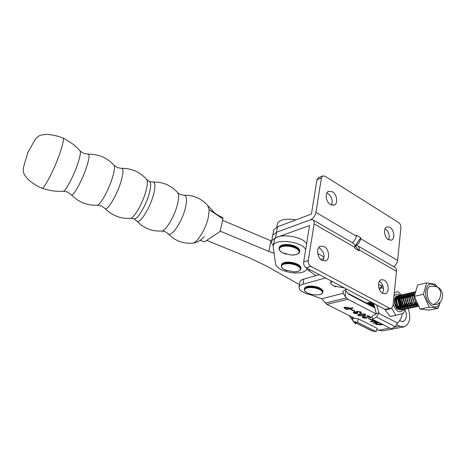 <?xml version="1.0" encoding="UTF-8"?>
<svg xmlns="http://www.w3.org/2000/svg" width="466" height="466" viewBox="0 0 466 466"><rect width="100%" height="100%" fill="white"/><g stroke="black" fill="none" stroke-linecap="round" stroke-linejoin="round"><path stroke-width="0.7" d="M382.656 293.353L385.405 293.714C389.733 292.654 388.726 282.32 384.106 280.066L381.246 279.699C376.977 280.794 378.019 291.157 382.656 293.353M382.563 293.3C384.386 288.576 383.337 284.563 379.423 281.254L379.411 281.254M322.111 260.424L325.757 260.762C330.307 259.23 329.159 249.036 324.196 246.578L320.41 246.24C315.931 247.825 317.136 258.036 322.111 260.424M322.868 260.762C325.058 255.904 323.969 251.669 319.6 248.063L318.715 247.667M359.076 250.807L359.193 249.863C359.403 247.825 358.878 246.462 357.62 245.763L354.812 245.39L359.076 250.807L354.743 248.314L354.865 247.37L314.096 223.901L308.253 260.57C308.061 263.139 308.923 265.072 310.845 266.366L389.815 308.381L391.3 308.579L392.949 305.999L396.479 271.329L359.193 249.863M357.911 245.926L394.754 267.263C396.053 267.985 396.63 269.342 396.479 271.329M391.056 308.632L386.547 309.605L385.067 309.407L306.22 267.758C304.304 266.476 303.442 264.56 303.646 262.003L309.558 225.532L275.523 237.794L271.736 240.695C271.101 242.233 271.626 243.846 273.303 245.535M317.701 253.545L324.062 257.034M360.742 237.736L360.626 238.662C359.909 242.128 358.133 244.469 355.308 245.675L360.742 237.736L356.455 235.208L356.333 236.14L315.931 212.374C315.098 215.956 313.28 218.426 310.49 219.783L276.53 232.278L272.75 235.225L272.482 236.681L272.75 235.225L276.53 232.278L310.49 219.783L312.733 219.771C313.921 220.43 314.375 221.804 314.096 223.901M313.006 219.929L353.315 243.269C354.562 243.963 355.08 245.332 354.865 247.37M388.516 239.705C384.264 237.427 383.017 228.119 386.768 226.878L389.867 227.292C394.102 229.627 395.314 238.901 391.516 240.112L388.516 239.705M385.073 228.62L385.306 228.754C388.825 231.783 389.943 235.458 388.656 239.786M330.505 204.632C325.973 202.174 324.557 193.058 328.419 191.369L332.439 191.759C336.959 194.281 338.322 203.38 334.402 205.023L330.505 204.632M326.841 193.006L327.953 193.536C331.85 196.809 333.033 200.671 331.507 205.11M315.931 212.374L321.418 177.913L322.612 175.956L325.012 176.177L398.71 222.585C400.247 223.779 400.987 225.468 400.929 227.664L397.591 260.407L360.626 238.662M393.601 266.593C395.844 265.166 397.178 263.104 397.591 260.407M318.54 177.68L316.973 179.789L311.416 214.069L277.532 226.802L273.758 229.79L273.484 231.264M352.209 242.629C354.457 241.079 355.832 238.912 356.333 236.14M354.399 311.381L350.304 309.296L350.939 309.156L355.034 311.241L354.399 311.381L354.451 310.944M353.979 312.156L356.42 312.261L356.164 311.801L356.95 311.375L360.713 311.876L361.476 312.75L360.428 313.263L359.67 312.878L360.416 312.529L359.962 312.028L357.632 311.783L357.067 312.074L357.737 312.686L354.294 312.785L357.626 313.752L353.968 313.333L353.269 312.558L353.979 312.156M363.824 315.936L358.517 315.645L357.853 314.876L359.892 313.933L365.239 314.195L365.897 314.969L363.824 315.936L363.899 315.278M394.207 327.266L399.793 326.2L397.119 324.808M376.161 313.944L376.208 313.531L378.945 312.942L376.505 317.061L372.404 319.198L372.072 316.088L376.161 313.944L347.892 299.283L345.096 296.428L345.848 290.737L345.166 289.8M347.03 289.316L345.597 289.683L342.79 291.466L343.279 293.318L321.744 298.723L326.852 304.356L354.923 318.464L358.523 318.948L357.457 322.297L353.432 321.668L351.702 316.845M376.825 329.474L378.433 330.278L389.826 328.099M380.04 323.101L379.085 323.253L378.357 322.88L379.33 322.74M382.842 324.534L381.637 324.854L376.062 324.546L375.456 323.794L376.808 323.188L377.536 323.561L376.441 324.01L376.778 324.394L382.033 324.12M378.526 322.326L373.72 323.293L372.992 322.921L375.713 322.373L373.68 321.336L370.959 321.889L370.225 321.523L375.025 320.538M375.759 320.911L374.408 321.19L376.441 322.227L377.792 321.954M372.392 320.55L368.449 318.546L369.089 318.412L373.027 320.422L372.392 320.55L372.439 320.119M369.882 317.171L367.144 315.767L367.878 315.616L371.443 317.439L363.94 317.055L363.317 317.363L363.672 317.742L366.899 318.278L362.932 317.888L362.268 317.154L363.23 316.664L369.882 317.171L369.94 316.67M346.657 309.558L343.931 307.677L344.846 307.181L348.784 307.723L349.85 308.265L352.395 307.682L353.17 308.078L346.657 309.558L346.733 308.975M321.744 298.723L311.072 294.937C302.615 292.881 298.63 290.161 299.108 286.782C299.591 285.681 300.873 284.837 302.952 284.237L325.518 277.952M343.279 293.318L345.096 296.428M366.457 303.046L347.91 293.312M404.849 309.203C407.354 315.313 406.742 319.455 403.003 321.633L399.455 320.812M374.326 307.636L348.562 294.133L345.848 290.737M319.286 274.66L303.78 279.093C301.7 279.699 300.424 280.561 299.935 281.68L299.766 282.722M403.579 326.957L382.831 330.883L378.433 330.278M399.793 326.2L404.197 326.841C409.818 323.963 411.158 317.841 408.216 308.475L408.123 308.259M408.105 308.207L407.832 307.595M407.581 307.088L406.643 305.434M406.544 305.282L405.047 303.331M323.876 258.438L320.719 259.405M379.138 322.757L379.085 323.253M381.706 324.231L381.637 324.854M376.458 323.864L376.155 323.724L376.062 324.546M376.155 323.724L375.777 323.491M376.522 323.247L376.441 324.01M374.466 320.655L374.408 321.19M376.039 322.023L375.747 322.082M373.784 322.763L373.72 323.293M375.771 321.884L375.713 322.373M373.738 320.8L373.68 321.336M371.023 321.359L370.959 321.889M370.872 317.148L370.825 317.573M366.905 316.851L366.864 317.212M363.998 316.571L363.94 317.055M363.334 317.195L363.031 317.055L362.932 317.888M363.031 317.055L362.659 316.833M358.937 314.958L358.622 314.812L358.517 315.645M358.622 314.812L358.185 314.544M365.67 314.468L364.715 314.9M364.505 314.352L360.731 314.358L358.919 315.086L359.239 315.488L362.991 315.511L364.82 314.76L364.558 313.915M360.8 313.769L360.731 314.358M356.513 311.509L356.42 312.261M361.232 312.208L360.527 312.43L360.428 313.263M360.014 311.585L359.962 312.028M357.696 311.271L357.632 311.783M357.16 312.319L357.102 312.826M357.084 311.935L356.49 311.713M354.865 312.039L354.807 312.529M354.317 312.616L353.968 313.333M354.073 312.5L353.653 312.255M344.986 307.816L344.782 308.608M344.892 307.77L344.269 307.374M349.517 308.096L349.156 308.177M348.253 307.985L345.626 307.577L344.974 307.886L346.599 309.005L349.121 308.428L348.253 307.985L348.312 307.508M345.69 307.065L345.626 307.577M349.191 307.927L349.121 308.428M335.765 286.835L333.609 285.926C330.714 284.272 330.184 282.763 332.019 281.388M344.456 287.953L333.598 285.92C331.419 284.86 330.476 283.52 330.778 281.913L331.431 281.074M354.795 296.929L354.603 297.296M371.95 330.901L376.149 331.641L377.175 328.349L358.523 318.948M376.149 331.641L357.457 322.297M353.187 296.085L352.943 296.428M354.376 318.191L352.401 318.61M378.905 288.064L381.747 287.277L381.433 287.534L383.512 288.675M379.481 289.631L381.433 287.534M376.208 313.531L373.738 303.424M372.404 319.198L391.166 328.786L395.267 326.736L397.667 322.699C400.044 320.69 401.593 317.672 402.315 313.647M378.945 312.942L376.697 304.985M378.474 284.907L380.681 285.192L381.747 287.277M349.162 315.569L355.243 323.724L356.88 323.387M384.555 309.139L390.182 316.484L395.791 315.331L391.795 308.341M399.467 309.733L396.677 308.673L394.556 303.547L394.545 299.772M394.888 298.689L397.382 296.533M397.504 296.522L398.762 296.696M398.861 296.731L400.061 297.448M400.166 297.535L401.546 299.172M401.686 299.393L403.078 304.636M403.067 304.898L402.874 306.378M401.686 305.702L401.774 304.077L399.968 298.56M399.857 298.426L398.576 297.366M398.477 297.314L397.166 297.023M397.044 297.028L394.83 298.91M396.257 307.449L396.374 307.088M396.415 306.919L396.531 306.354C396.816 303.675 396.199 301.461 394.685 299.708M395.844 306.214L395.75 306.803M397.55 308.329L398.261 306.884M398.308 306.727L398.482 305.929M397.754 306.092L397.172 307.921M398.535 308.812L399.333 308.131M399.409 308.043L400.154 306.669M400.201 306.523L400.521 303.651M398.156 299.341C399.467 301.094 399.985 303.203 399.712 305.667L399.7 305.743M399.665 305.941L399.042 307.665M398.978 307.77L398.15 308.725M395.995 307.141L397.539 308.48M397.871 308.632L399.211 308.807M401.028 307.513L401.651 305.882M395.081 305.754L398.197 309.034M401.774 304.077L401.616 305.591M401.575 305.772L400.917 307.397M400.853 307.496L399.892 308.469M399.799 308.533L399.158 308.818M394.609 300.71L395.873 305.976M394.947 298.665L396.251 299.848M396.374 300.011L397.783 305.877M400.457 303.057L400.044 301.333M399.828 300.786L398.267 298.514M398.156 298.415L396.822 297.757M396.706 297.739L395.285 298.106M395.651 297.885L396.583 298.071M396.694 298.118L398.04 299.195M404.564 306.232L404.57 303.96M404.529 303.558L403.509 299.65M403.346 299.283L401.983 296.988M401.896 296.865L400.946 295.823M400.713 295.613L400.282 295.269M400.253 295.246C397.714 293.557 395.605 293.906 393.939 296.294M405.088 304.886L405.059 306.279M394.318 292.566L398.209 291.675L401.243 295.013M404.698 309.22L403.643 313.268L395.791 315.331M393.135 304.147C396.199 311.97 399.706 313.74 403.667 309.447M402.647 307.135L402.502 307.496M400.981 309.255L399.63 309.715M400.346 309.506L398.698 309.255M396.001 298.712L395.366 298.048M397.935 298.252L396.997 297.337M430.939 286.194L430.502 286.299C424.8 287.516 426.943 302.603 433.141 304.514L435.535 304.671C444.203 303.04 445.123 289.939 436.863 286.806M415.538 292.182L414.245 296.702C414.519 300.279 415.841 303.017 418.218 304.91M414.944 297.704L414.49 297.803L414.379 296.463M414.379 296.19L415.48 292.38M369.107 304.898L368.169 304.001M368.093 303.943L367.173 303.418M367.097 303.389L366.259 303.185M366.189 303.18L365.816 303.174M365.787 303.162L366.247 303.15M366.311 303.15L367.15 303.337M367.22 303.366L368.134 303.861M368.216 303.914L369.247 304.898M371.88 306.354L370.948 304.822M370.849 304.7L369.8 303.646M369.719 303.587L368.792 303.051M368.717 303.022L367.872 302.818M367.802 302.813L366.026 303.284M366.072 303.314L367.86 302.778M367.93 302.784L368.769 302.97M368.839 302.999L369.759 303.5M369.841 303.558L370.884 304.554M370.977 304.671L372.06 306.447M374.07 307.502L372.59 304.484M372.491 304.362L371.431 303.29M371.35 303.226L370.418 302.684M370.342 302.655L369.491 302.446M369.427 302.44L368.408 302.545L366.835 303.71M366.911 303.75L368.53 302.516L369.486 302.405M370.266 302.108L367.93 304.286M368.024 304.333L370.155 302.143L371.105 302.032L369.229 304.968M369.34 305.02L371.152 302.055M371.856 302.428L370.703 305.737M370.825 305.801L371.932 302.469M372.928 302.993L372.351 306.605M372.485 306.675L373.021 303.046M403.16 304.793L401.698 298.758M401.575 298.56L400.329 297.011M400.236 296.929L399.193 296.207M399.112 296.166L398.18 295.875M398.104 295.863L397.015 295.957C395.337 296.644 394.486 298.368 394.475 301.141C395.308 307.012 397.708 309.919 401.68 309.873L402.344 309.605M402.42 309.61L401.814 309.843C397.842 309.89 395.442 306.983 394.609 301.112C394.62 298.339 395.471 296.609 397.149 295.927L398.168 295.828M398.238 295.834L399.164 296.096M399.245 296.137L400.282 296.819M400.37 296.9L401.593 298.351M401.709 298.531L403.294 304.828M404.919 304.333L403.48 298.426M403.358 298.217L402.1 296.632M402.007 296.545L400.952 295.811M400.871 295.77L399.933 295.473M399.857 295.461L398.768 295.555C397.084 296.236 396.246 297.972 396.234 300.745C397.073 306.628 399.473 309.546 403.445 309.5L403.579 309.471C399.612 309.517 397.207 306.599 396.368 300.716C396.38 297.937 397.218 296.207 398.902 295.526L399.921 295.427M399.991 295.432L400.929 295.7M401.005 295.741L402.047 296.434M402.141 296.516L403.375 298.001M403.492 298.188L405.047 304.449M406.684 303.873L405.274 298.089M405.152 297.873L403.876 296.248L405.35 296.498M403.783 296.16L402.723 295.415M402.641 295.374L401.698 295.071M401.622 295.06L400.527 295.147C398.849 295.834 398.005 297.57 397.999 300.349C398.844 306.244 401.249 309.168 405.222 309.127L405.356 309.098C401.383 309.139 398.978 306.214 398.133 300.32C398.139 297.535 398.983 295.805 400.661 295.118L401.686 295.019M401.756 295.03L402.694 295.304M402.775 295.339L403.824 296.05M403.917 296.131L405.164 297.652M405.286 297.85L406.824 303.576M408.455 303.401L407.08 297.757M406.952 297.535L405.659 295.869M405.566 295.776L404.5 295.013M404.418 294.972L403.469 294.663M403.393 294.652L402.292 294.739C400.614 295.427 399.776 297.162 399.77 299.953C400.585 305.76 402.956 308.702 406.882 308.777M407.75 308.48L407.138 308.719C403.166 308.76 400.754 305.83 399.904 299.923C399.91 297.133 400.748 295.397 402.426 294.71L403.457 294.617M403.527 294.623L404.471 294.902M404.552 294.943L405.606 295.665M405.7 295.747L406.964 297.308M407.086 297.506L408.583 303.634M410.237 302.929L408.892 297.425M408.758 297.192L407.453 295.485M407.36 295.392L406.288 294.617M406.201 294.57L405.245 294.256M405.17 294.244L404.063 294.331C402.391 295.019 401.552 296.76 401.552 299.551C402.374 305.376 404.744 308.323 408.67 308.399M409.544 308.102L408.927 308.341C404.96 308.381 402.542 305.44 401.686 299.522C401.686 296.726 402.525 294.99 404.203 294.302L405.234 294.209M405.309 294.215L406.259 294.5M406.34 294.541L407.401 295.275M407.494 295.362L408.775 296.959M408.898 297.168L410.365 303.174M412.02 302.451L410.709 297.098M410.575 296.854L409.259 295.095M409.16 295.001L408.076 294.209M407.995 294.168L407.034 293.848M406.958 293.836L405.845 293.924C404.173 294.611 403.34 296.353 403.34 299.155C404.168 304.985 406.544 307.939 410.47 308.02M411.35 307.717L410.727 307.962C406.754 308.003 404.337 305.055 403.474 299.12C403.474 296.324 404.307 294.576 405.985 293.889L407.022 293.796M407.098 293.807L408.047 294.098M408.134 294.139L409.2 294.885M409.299 294.972L410.587 296.609M410.715 296.83L412.154 302.708M413.814 301.968L412.544 296.766M412.404 296.516L411.064 294.71M410.971 294.617L409.882 293.807M409.795 293.766L408.828 293.44M408.752 293.429L407.639 293.51C405.968 294.197 405.135 295.945 405.135 298.747C405.968 304.595 408.35 307.56 412.276 307.642M413.161 307.333L412.532 307.577C408.565 307.618 406.142 304.665 405.274 298.718C405.269 295.91 406.102 294.168 407.773 293.481L408.816 293.388M408.892 293.394L409.853 293.691M409.934 293.731L411.012 294.495M412.596 294.914L411.099 294.611L412.416 296.265M412.544 296.493L413.948 302.23M415.439 303.576L415.62 301.787M414.239 296.178L412.882 294.32M415.864 304.915C411.513 305.143 409.119 294.926 412.789 294.227L411.688 293.405M411.606 293.359L410.633 293.027M410.558 293.015L409.433 293.097C407.767 293.784 406.935 295.531 406.94 298.345C407.779 304.199 410.167 307.17 414.093 307.257M414.979 306.948L414.35 307.193C410.377 307.234 407.954 304.269 407.08 298.31C407.074 295.502 407.901 293.749 409.573 293.067L410.616 292.974M410.692 292.98L411.659 293.283M411.746 293.33L412.829 294.104M414.425 294.512L412.928 294.192L414.251 295.922M415.748 302.032L415.55 303.669M414.612 293.83L413.505 292.998M413.424 292.951L412.445 292.613M412.369 292.601L411.239 292.683C409.573 293.37 408.746 295.118 408.758 297.937C409.637 303.908 412.06 306.873 416.033 306.838L416.732 306.558M416.802 306.558L416.173 306.809C412.2 306.844 409.777 303.879 408.892 297.908C408.886 295.089 409.713 293.335 411.379 292.648L412.427 292.555M412.503 292.566L413.476 292.875M413.563 292.916L414.653 293.708M415.247 292.543L414.262 292.194M414.187 292.182L413.057 292.264C411.391 292.951 410.563 294.704 410.575 297.529C411.466 303.512 413.895 306.482 417.862 306.453L418.567 306.168M418.643 306.174L418.008 306.424C414.035 306.453 411.606 303.483 410.715 297.494C410.703 294.675 411.53 292.916 413.196 292.229L414.251 292.141M415.666 291.733L414.88 291.844C413.214 292.531 412.393 294.291 412.41 297.116C413.045 302.37 415.177 305.387 418.788 306.179M418.777 306.145C415.223 305.236 413.15 302.213 412.55 297.087C412.532 294.256 413.354 292.497 415.02 291.809L415.678 291.704M373.994 305.789L374.186 307.566M404.191 309.238L403.579 309.471M405.968 308.859L405.356 309.098M407.004 308.748L407.68 308.475M408.793 308.37L409.474 308.096M410.593 307.991L411.274 307.711M412.398 307.607L413.086 307.327M413.15 307.292L413.901 306.721M415.101 304.799L415.258 304.327M415.352 304.426L415.212 304.828M414.21 307.228L414.903 306.943M414.967 306.908L415.719 306.325M415.783 306.267L416.458 305.37M416.511 305.277L417.076 303.902M417.175 304.007L416.598 305.335M416.546 305.422L415.858 306.296M415.8 306.354L415.043 306.913M416.796 306.517L417.553 305.935M417.612 305.871L418.264 305.014M418.311 305.125L417.693 305.906M417.629 305.964L416.872 306.523M436.071 286.497C430.2 281.895 426.716 283.893 425.609 292.502C425.254 304.449 437.65 312.587 439.997 302.201M440.335 301.846L438.11 308.288L428.982 310.146L420.093 309.045L414.332 296.353L423.419 294.314L426.64 282.885L435.471 284.301L437.032 286.881M414.332 296.353L417.606 285.035L426.64 282.885M438.11 308.288L429.233 307.146L423.419 294.314M420.093 309.045L429.233 307.146M370.744 305.335L369.48 304.467M369.375 304.432L368.152 304.397M373.767 307.344L372.503 305.113M372.392 304.991L371.117 304.106M371.012 304.071L369.608 304.082M369.474 304.147L368.752 304.712M371.117 303.768L369.835 305.282M372.765 303.389L371.186 305.993M373.744 303.506L372.777 306.826M395.931 306.086L394.609 300.663M396.886 308.049L397.638 305.877M397.661 305.649L396.368 300.32M396.24 300.139L394.842 298.881M397.783 308.597L398.733 307.496M398.797 307.379L399.379 305.446M399.403 305.207L398.127 299.976M397.999 299.789L396.589 298.496M396.479 298.444L395.191 298.234M398.162 308.731L399.473 308.259M399.566 308.195L400.492 307.1M400.556 306.983L401.127 305.009M401.156 304.764L399.904 299.632M399.77 299.44L398.348 298.112M398.238 298.054L396.776 297.873M396.636 297.914C393.158 298.84 395.36 308.364 399.589 308.358M399.764 308.364L401.243 307.875M401.337 307.805L402.257 306.698M402.321 306.581L402.886 304.566M402.909 304.315L401.686 299.288M401.546 299.09L400.119 297.727M400.003 297.669L398.541 297.471M398.401 297.512C394.9 298.415 397.125 308.014 401.366 307.985M401.541 307.985L403.014 307.49M403.107 307.42L404.028 306.296M404.092 306.174L404.651 304.123M404.674 303.861L403.474 298.951M403.335 298.741L401.89 297.337M401.779 297.279L400.311 297.069M400.172 297.11C396.653 297.99 398.896 307.659 403.148 307.607M403.323 307.607L404.797 307.1M404.89 307.03L405.81 305.894M405.874 305.772L406.428 303.669M406.445 303.401L405.274 298.607M405.135 298.391L403.673 296.953M403.562 296.889L402.088 296.661M401.948 296.702C398.407 297.558 400.673 307.304 404.942 307.228M405.111 307.228L406.591 306.71M406.678 306.64L407.599 305.486M407.663 305.364L408.204 303.215M408.222 302.941L407.08 298.269M406.935 298.042L405.467 296.562M403.737 296.294C400.172 297.122 402.461 306.948 406.742 306.844M406.917 306.844L408.385 306.319M408.478 306.249L409.393 305.079M409.457 304.95L409.993 302.76M410.01 302.475L408.898 297.931M408.752 297.698L407.267 296.166M407.15 296.102L405.67 295.846M405.531 295.881C401.948 296.685 404.255 306.587 408.548 306.465M408.723 306.465L410.197 305.923M410.284 305.853L411.198 304.665M411.262 304.537L411.787 302.294M411.804 301.997L410.721 297.593M410.575 297.349L409.072 295.776M408.956 295.706L407.47 295.438M407.331 295.473C403.725 296.248 406.055 306.232 410.365 306.08M410.54 306.075L412.008 305.527M412.101 305.457L413.016 304.251M409.142 295.06C405.513 295.811 407.867 305.871 412.194 305.69M412.363 305.69L413.831 305.131M413.925 305.055L414.833 303.838M414.897 303.704L415.404 301.356M414.245 296.661L412.713 294.984M410.96 294.64C407.313 295.368 409.684 305.504 414.024 305.306M414.198 305.3L415.66 304.729M415.754 304.653L416.662 303.418M305.644 249.671C303.017 241.819 275.563 238.132 273.402 245.285L273.163 247.003L275.651 264.292C277.154 268.364 282.565 271.165 291.879 272.697C299.859 273.49 304.805 272.383 306.721 269.383L306.919 268.125M306.546 244.097C303.948 236.157 276.588 232.511 274.416 239.757L274.148 241.219M295.91 219.9C286.206 218.315 280.043 219.486 277.416 223.395L277.142 224.909M319.775 289.584C323.282 291.693 323.322 293.335 319.897 294.506L317.416 294.856C313.909 295.06 310.572 294.413 307.391 292.916L307.315 292.881C303.768 290.813 303.663 289.17 307.007 287.947C311.195 287.12 315.447 287.668 319.775 289.584M308.684 293.481L307.391 292.916M297.419 265.836C301.24 268.183 301.403 270.047 297.902 271.428L294.011 271.905L284.644 269.767C280.777 267.472 280.544 265.608 283.945 264.164C288.256 263.162 292.753 263.721 297.419 265.836M286.881 270.711L284.639 269.767C282.111 268.55 281.039 267.035 281.417 265.236C282.338 262.323 292.438 262.323 297.727 265.276C300.191 266.639 301.193 267.991 300.721 269.331C300.419 270.554 298.729 271.393 295.665 271.835M295.992 248.372C300.011 250.929 300.191 252.98 296.522 254.535L291.151 255.071L282.612 252.84C278.546 250.353 278.289 248.296 281.843 246.665C286.369 245.518 291.081 246.083 295.992 248.372M286.194 254.238L282.6 252.834C279.903 251.471 278.779 249.811 279.233 247.854C280.276 244.673 290.796 244.603 296.312 247.79C298.939 249.287 299.988 250.784 299.457 252.281C299.376 253.609 297.215 254.547 292.974 255.094M206.63 240.369L249.24 257.745L266.96 266.232L299.457 284.639M315.913 275.627L306.791 269.191M274.055 253.184L268.876 251.436L220.092 231.101M271.591 241.091L222.591 220.319M62.869 137.965C64.069 138.618 63.166 143.435 60.166 152.423C54.732 168.622 43.996 189.528 41.934 188.212L41.917 188.206C37.664 186.412 33.197 183.627 28.513 179.864C25.449 176.27 23.917 174.179 23.912 173.591C23.475 172.63 23.271 171.005 23.3 168.709C24.576 162.133 26.486 158.376 27.634 152.784C30.814 148.025 32.113 144.105 35.917 138.53C37.53 136.888 38.829 135.886 39.82 135.519C40.239 135.111 42.802 134.721 47.509 134.359C53.474 135.018 58.588 136.218 62.852 137.959M63.056 138.058C70.582 141.979 76.197 146.242 79.913 150.85C80.979 151.625 80.379 155.574 78.119 162.681C74.001 175.548 65.298 192.004 63.149 191.188C57.202 191.817 50.13 190.827 41.934 188.212M146.825 179.637L149.376 181.513C151.124 182.416 151.112 186.289 149.341 193.14C146.143 205.413 137.138 220.36 134.01 218.851L133.853 218.799M183.773 195.242L184.023 195.231C193.524 195.015 201.405 198.434 207.673 205.489L209.176 209.782L215.158 213.3C216.906 214.82 221.228 216.894 222.748 217.599L222.911 218.857L209.176 209.782L208.302 217.471C205.786 229.155 197.042 243.211 192.464 243.188L192.47 243.188M200.077 240.328L204.405 241.831L215.374 234.637C217.377 232.936 220.191 232.849 220.867 228.148L222.911 218.857M204.405 241.831L200.019 240.369M275.523 237.794L277.532 226.802M303.646 262.003L308.253 260.57M385.067 309.407L389.815 308.381M306.22 267.758L310.845 266.366M316.973 179.789L321.418 177.913M326.852 304.356L347.892 299.283M325.291 303.063L346.314 297.943M302.952 284.237L303.78 279.093M330.674 282.623L331.122 280.911M330.749 282.012L331.081 280.893M372.509 331.093L353.857 321.79M376.505 317.061L395.267 326.736M378.899 313.356L397.626 323.107M430.502 286.299L436.456 286.637C439.222 287.941 440.644 290.318 440.714 293.766C440.248 299.37 437.725 302.952 433.141 304.514M304.31 289.596L304.415 288.967C305.172 286.293 315.08 286.328 320.066 289.06C322.233 290.225 323.13 291.378 322.746 292.514C322.256 293.673 320.969 294.407 318.901 294.704M304.391 289.025L304.496 288.431C305.259 285.757 315.162 285.786 320.148 288.524C322.28 289.666 323.177 290.796 322.845 291.926M281.278 265.993L281.516 264.676C282.437 261.758 292.537 261.758 297.821 264.717C300.215 266.034 301.222 267.35 300.855 268.666M281.377 265.352L281.516 264.676C282.885 261.123 292.438 261.554 297.687 264.304M279.07 248.733L279.338 247.271C280.381 244.091 290.895 244.015 296.411 247.201C298.933 248.634 299.999 250.085 299.609 251.541M279.169 248.034L279.338 247.271C280.788 243.468 290.796 243.794 296.277 246.788M309.075 271.061L309.337 269.4M268.876 251.436L270.857 240.794M88.097 154.176L88.237 154.17C89.67 154.578 89.21 158.597 86.845 166.228C82.639 179.701 73.383 196.658 71.368 194.805L71.042 194.456M83.595 153.337L88.237 154.17C98.373 154.025 106.865 157.601 113.71 164.888C115.02 165.96 114.659 170.003 112.626 177.016C108.887 189.837 99.91 205.949 97.021 205.238C86.996 205.57 78.445 202.093 71.368 194.805L67.372 192.009L63.248 191.188M121.504 168.377L121.678 168.377C123.566 168.791 123.426 172.886 121.253 180.657C117.397 194.27 107.617 210.947 105.089 208.529L104.681 208.104M117.514 167.626L121.678 168.377C131.558 168.284 139.783 171.861 146.347 179.095C147.833 180.406 147.687 184.425 145.916 191.147C142.631 203.572 133.672 218.921 130.183 218.35C120.409 218.857 112.044 215.583 105.089 208.529L101.448 205.978L97.208 205.232M152.842 182.084L153.064 182.072C155.376 182.462 155.545 186.563 153.582 194.38C150.099 207.953 139.946 224.129 136.992 221.152L136.515 220.628M149.487 181.554L153.064 182.072C162.733 181.798 170.812 185.183 177.307 192.237C178.979 193.745 179.026 197.794 177.459 204.37C174.523 216.638 165.453 231.544 161.405 231.031C151.817 231.474 143.679 228.177 136.992 221.152L133.946 218.834M177.849 192.842L180.348 194.561L184.023 195.231C186.755 195.627 187.233 199.798 185.451 207.743C182.288 221.437 171.634 237.34 168.209 233.845L167.667 233.262M384.951 293.819L385.405 293.714M325.099 260.96L325.757 260.762M271.736 240.695L273.758 229.79M318.167 177.837L322.612 175.956M333.778 205.256L334.402 205.023M391.067 240.246L391.516 240.112M402.624 321.709L403.003 321.633M299.108 286.782L299.935 281.68M363.317 317.363L363.404 316.63M364.831 314.667L364.907 314.043M358.919 315.086L359.024 314.253M360.428 312.453L360.509 311.777M357.067 312.074L357.16 311.335M354.294 312.785L354.387 312.08M344.974 307.886L345.073 307.135M372.078 330.965L353.432 321.668M380.833 285.274L383.128 286.543M273.402 245.285L274.416 239.757M276.734 227.134L277.416 223.395M320.002 288.116C315.057 285.611 305.754 285.093 304.496 288.431L304.415 288.967C304.135 290.557 305.102 291.862 307.315 292.881L307.315 292.881M320.02 288.128C322.513 289.881 323.48 290.953 322.926 291.343M297.704 264.315C299.784 265.422 300.861 266.651 300.943 268.008M296.3 246.799C298.479 247.999 299.615 249.339 299.702 250.807M114.112 165.325L117.333 167.55M130.433 218.333L134.01 218.851M161.679 231.008L165.162 231.619L168.209 233.845C174.832 240.701 182.853 243.823 192.277 243.2M80.204 151.135L83.455 153.279M208.034 205.85L214.424 212.712M193.058 243.071C197.619 242.92 203.094 238.178 204.248 236.612"/></g></svg>
